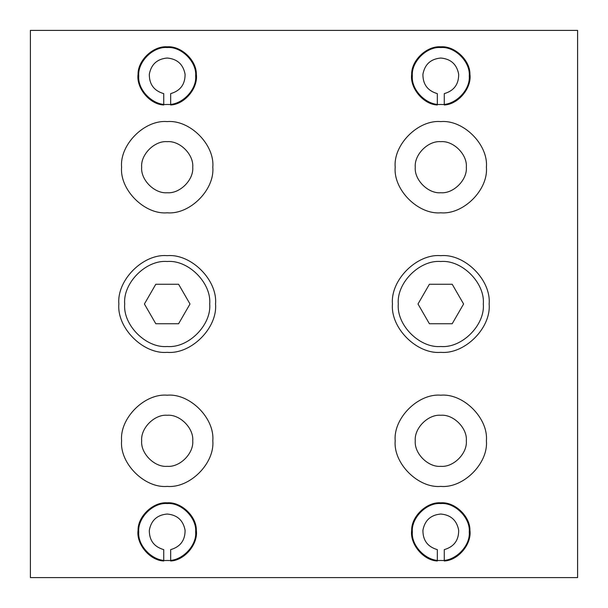 <?xml version="1.0" encoding="UTF-8"?>
<svg xmlns="http://www.w3.org/2000/svg" width="608" height="608" viewBox="0 0 608 608"><rect width="100%" height="100%" fill="white"/><g stroke="black" fill="none" stroke-linecap="round" stroke-linejoin="round"><path stroke-width="0.91" d="M215.536 304C217.694 280.083 191.117 253.506 167.2 255.664C143.283 253.506 116.706 280.083 118.864 304C116.706 327.917 143.283 354.494 167.2 352.336C191.117 354.494 217.694 327.917 215.536 304C217.694 327.917 191.117 354.494 167.2 352.336C143.283 354.494 116.706 327.917 118.864 304C116.706 280.083 143.283 253.506 167.2 255.664C191.117 253.506 217.694 280.083 215.536 304M212.8 440.8C214.837 418.236 189.764 393.163 167.2 395.2C144.636 393.163 119.563 418.236 121.6 440.8C119.563 463.364 144.636 488.437 167.2 486.4C189.764 488.437 214.837 463.364 212.8 440.8C214.837 463.364 189.764 488.437 167.2 486.4C144.636 488.437 119.563 463.364 121.6 440.8C119.563 418.236 144.636 393.163 167.2 395.2C189.764 393.163 214.837 418.236 212.8 440.8C214.837 463.364 189.764 488.437 167.2 486.4C144.636 488.437 119.563 463.364 121.6 440.8C119.563 418.236 144.636 393.163 167.2 395.2C189.764 393.163 214.837 418.236 212.8 440.8C214.837 418.236 189.764 393.163 167.2 395.2C144.636 393.163 119.563 418.236 121.6 440.8C119.563 463.364 144.636 488.437 167.2 486.4C189.764 488.437 214.837 463.364 212.8 440.8M195.654 76C196.924 61.925 181.275 46.276 167.2 47.546C153.125 46.276 137.476 61.925 138.746 76C137.476 90.075 153.125 105.724 167.2 104.454C181.275 105.724 196.924 90.075 195.654 76C196.924 90.075 181.275 105.724 167.2 104.454C153.125 105.724 137.476 90.075 138.746 76C137.476 61.925 153.125 46.276 167.2 47.546C181.275 46.276 196.924 61.925 195.654 76M195.654 532C196.924 517.925 181.275 502.276 167.2 503.546C153.125 502.276 137.476 517.925 138.746 532C137.476 546.075 153.125 561.724 167.2 560.454C181.275 561.724 196.924 546.075 195.654 532C196.924 546.075 181.275 561.724 167.2 560.454C153.125 561.724 137.476 546.075 138.746 532C137.476 517.925 153.125 502.276 167.2 503.546C181.275 502.276 196.924 517.925 195.654 532M212.8 167.2C214.837 144.636 189.764 119.563 167.2 121.6C144.636 119.563 119.563 144.636 121.6 167.2C119.563 189.764 144.636 214.837 167.2 212.8C189.764 214.837 214.837 189.764 212.8 167.2C214.837 189.764 189.764 214.837 167.2 212.8C144.636 214.837 119.563 189.764 121.6 167.2C119.563 144.636 144.636 119.563 167.2 121.6C189.764 119.563 214.837 144.636 212.8 167.2C214.837 189.764 189.764 214.837 167.2 212.8C144.636 214.837 119.563 189.764 121.6 167.2C119.563 144.636 144.636 119.563 167.2 121.6C189.764 119.563 214.837 144.636 212.8 167.2C214.837 144.636 189.764 119.563 167.2 121.6C144.636 119.563 119.563 144.636 121.6 167.2C119.563 189.764 144.636 214.837 167.2 212.8C189.764 214.837 214.837 189.764 212.8 167.2M486.4 167.2C488.437 144.636 463.364 119.563 440.8 121.6C418.236 119.563 393.163 144.636 395.2 167.2C393.163 189.764 418.236 214.837 440.8 212.8C463.364 214.837 488.437 189.764 486.4 167.2C488.437 189.764 463.364 214.837 440.8 212.8C418.236 214.837 393.163 189.764 395.2 167.2C393.163 144.636 418.236 119.563 440.8 121.6C463.364 119.563 488.437 144.636 486.4 167.2C488.437 189.764 463.364 214.837 440.8 212.8C418.236 214.837 393.163 189.764 395.2 167.2C393.163 144.636 418.236 119.563 440.8 121.6C463.364 119.563 488.437 144.636 486.4 167.2C488.437 144.636 463.364 119.563 440.8 121.6C418.236 119.563 393.163 144.636 395.2 167.2C393.163 189.764 418.236 214.837 440.8 212.8C463.364 214.837 488.437 189.764 486.4 167.2M469.254 532C470.524 517.925 454.875 502.276 440.8 503.546C426.725 502.276 411.076 517.925 412.346 532C411.076 546.075 426.725 561.724 440.8 560.454C454.875 561.724 470.524 546.075 469.254 532C470.524 546.075 454.875 561.724 440.8 560.454C426.725 561.724 411.076 546.075 412.346 532C411.076 517.925 426.725 502.276 440.8 503.546C454.875 502.276 470.524 517.925 469.254 532M469.254 76C470.524 61.925 454.875 46.276 440.8 47.546C426.725 46.276 411.076 61.925 412.346 76C411.076 90.075 426.725 105.724 440.8 104.454C454.875 105.724 470.524 90.075 469.254 76C470.524 90.075 454.875 105.724 440.8 104.454C426.725 105.724 411.076 90.075 412.346 76C411.076 61.925 426.725 46.276 440.8 47.546C454.875 46.276 470.524 61.925 469.254 76M486.4 440.8C488.437 418.236 463.364 393.163 440.8 395.2C418.236 393.163 393.163 418.236 395.2 440.8C393.163 463.364 418.236 488.437 440.8 486.4C463.364 488.437 488.437 463.364 486.4 440.8C488.437 463.364 463.364 488.437 440.8 486.4C418.236 488.437 393.163 463.364 395.2 440.8C393.163 418.236 418.236 393.163 440.8 395.2C463.364 393.163 488.437 418.236 486.4 440.8C488.437 463.364 463.364 488.437 440.8 486.4C418.236 488.437 393.163 463.364 395.2 440.8C393.163 418.236 418.236 393.163 440.8 395.2C463.364 393.163 488.437 418.236 486.4 440.8C488.437 418.236 463.364 393.163 440.8 395.2C418.236 393.163 393.163 418.236 395.2 440.8C393.163 463.364 418.236 488.437 440.8 486.4C463.364 488.437 488.437 463.364 486.4 440.8M489.136 304C491.294 280.083 464.717 253.506 440.8 255.664C416.883 253.506 390.306 280.083 392.464 304C390.306 327.917 416.883 354.494 440.8 352.336C464.717 354.494 491.294 327.917 489.136 304C491.294 327.917 464.717 354.494 440.8 352.336C416.883 354.494 390.306 327.917 392.464 304C390.306 280.083 416.883 253.506 440.8 255.664C464.717 253.506 491.294 280.083 489.136 304M577.6 30.4L577.6 577.6L30.4 577.6L30.4 30.4L577.6 30.4L30.4 30.4L30.4 577.6L577.6 577.6L577.6 30.4M415.264 167.2C414.124 179.831 428.169 193.876 440.8 192.736C453.431 193.876 467.476 179.831 466.336 167.2C467.476 154.569 453.431 140.524 440.8 141.664C428.169 140.524 414.124 154.569 415.264 167.2C414.124 154.569 428.169 140.524 440.8 141.664C453.431 140.524 467.476 154.569 466.336 167.2C467.476 179.831 453.431 193.876 440.8 192.736C428.169 193.876 414.124 179.831 415.264 167.2M437.334 93.632L437.334 104.979L437.334 93.632C427.644 90.805 422.841 84.352 422.917 74.26C424.787 64.342 430.745 58.93 440.8 58.034C450.855 58.93 456.813 64.342 458.683 74.26C458.759 84.352 453.956 90.805 444.266 93.632L444.266 104.979L444.266 93.632C453.956 90.805 458.759 84.352 458.683 74.26C456.813 64.342 450.855 58.93 440.8 58.034C430.745 58.93 424.787 64.342 422.917 74.26C422.841 84.352 427.644 90.805 437.334 93.632M444.266 104.979C458.212 104.454 471.892 88.084 469.931 74.267C470.235 60.314 454.708 45.684 440.8 46.816C426.892 45.684 411.365 60.314 411.669 74.267C409.708 88.084 423.388 104.454 437.334 104.979C423.388 104.454 409.708 88.084 411.669 74.267C411.365 60.314 426.892 45.684 440.8 46.816C454.708 45.684 470.235 60.314 469.931 74.267C471.892 88.084 458.212 104.454 444.266 104.979M415.264 440.8C414.124 453.431 428.169 467.476 440.8 466.336C453.431 467.476 467.476 453.431 466.336 440.8C467.476 428.169 453.431 414.124 440.8 415.264C428.169 414.124 414.124 428.169 415.264 440.8C414.124 428.169 428.169 414.124 440.8 415.264C453.431 414.124 467.476 428.169 466.336 440.8C467.476 453.431 453.431 467.476 440.8 466.336C428.169 467.476 414.124 453.431 415.264 440.8M437.334 549.632L437.334 560.979L437.334 549.632C427.644 546.805 422.841 540.352 422.917 530.26C424.787 520.342 430.745 514.93 440.8 514.034C450.855 514.93 456.813 520.342 458.683 530.26C458.759 540.352 453.956 546.805 444.266 549.632L444.266 560.979L444.266 549.632C453.956 546.805 458.759 540.352 458.683 530.26C456.813 520.342 450.855 514.93 440.8 514.034C430.745 514.93 424.787 520.342 422.917 530.26C422.841 540.352 427.644 546.805 437.334 549.632M444.266 560.979C458.212 560.454 471.892 544.084 469.931 530.267C470.235 516.314 454.708 501.684 440.8 502.816C426.892 501.684 411.365 516.314 411.669 530.267C409.708 544.084 423.388 560.454 437.334 560.979C423.388 560.454 409.708 544.084 411.669 530.267C411.365 516.314 426.892 501.684 440.8 502.816C454.708 501.684 470.235 516.314 469.931 530.267C471.892 544.084 458.212 560.454 444.266 560.979M483.299 304C485.199 325.029 461.829 348.399 440.8 346.499C419.771 348.399 396.401 325.029 398.301 304C396.401 282.971 419.771 259.601 440.8 261.501C461.829 259.601 485.199 282.971 483.299 304C485.199 282.971 461.829 259.601 440.8 261.501C419.771 259.601 396.401 282.971 398.301 304C396.401 325.029 419.771 348.399 440.8 346.499C461.829 348.399 485.199 325.029 483.299 304M418 304L429.4 323.745L452.2 323.745L463.6 304L452.2 284.255L429.4 284.255L418 304L429.4 284.255L452.2 284.255L463.6 304L452.2 323.745L429.4 323.745L418 304M209.699 304C211.599 325.029 188.229 348.399 167.2 346.499C146.171 348.399 122.801 325.029 124.701 304C122.801 282.971 146.171 259.601 167.2 261.501C188.229 259.601 211.599 282.971 209.699 304C211.599 282.971 188.229 259.601 167.2 261.501C146.171 259.601 122.801 282.971 124.701 304C122.801 325.029 146.171 348.399 167.2 346.499C188.229 348.399 211.599 325.029 209.699 304M144.4 304L155.8 323.745L178.6 323.745L190 304L178.6 284.255L155.8 284.255L144.4 304L155.8 284.255L178.6 284.255L190 304L178.6 323.745L155.8 323.745L144.4 304M163.734 549.632L163.734 560.979L163.734 549.632C154.044 546.805 149.241 540.352 149.317 530.26C151.187 520.342 157.145 514.93 167.2 514.034C177.255 514.93 183.213 520.342 185.083 530.26C185.159 540.352 180.356 546.805 170.666 549.632L170.666 560.979L170.666 549.632C180.356 546.805 185.159 540.352 185.083 530.26C183.213 520.342 177.255 514.93 167.2 514.034C157.145 514.93 151.187 520.342 149.317 530.26C149.241 540.352 154.044 546.805 163.734 549.632M170.666 560.979C184.612 560.454 198.292 544.084 196.331 530.267C196.635 516.314 181.108 501.684 167.2 502.816C153.292 501.684 137.765 516.314 138.069 530.267C136.108 544.084 149.788 560.454 163.734 560.979C149.788 560.454 136.108 544.084 138.069 530.267C137.765 516.314 153.292 501.684 167.2 502.816C181.108 501.684 196.635 516.314 196.331 530.267C198.292 544.084 184.612 560.454 170.666 560.979M141.664 440.8C140.524 453.431 154.569 467.476 167.2 466.336C179.831 467.476 193.876 453.431 192.736 440.8C193.876 428.169 179.831 414.124 167.2 415.264C154.569 414.124 140.524 428.169 141.664 440.8C140.524 428.169 154.569 414.124 167.2 415.264C179.831 414.124 193.876 428.169 192.736 440.8C193.876 453.431 179.831 467.476 167.2 466.336C154.569 467.476 140.524 453.431 141.664 440.8M163.734 93.632L163.734 104.979L163.734 93.632C154.044 90.805 149.241 84.352 149.317 74.26C151.187 64.342 157.145 58.93 167.2 58.034C177.255 58.93 183.213 64.342 185.083 74.26C185.159 84.352 180.356 90.805 170.666 93.632L170.666 104.979L170.666 93.632C180.356 90.805 185.159 84.352 185.083 74.26C183.213 64.342 177.255 58.93 167.2 58.034C157.145 58.93 151.187 64.342 149.317 74.26C149.241 84.352 154.044 90.805 163.734 93.632M170.666 104.979C184.612 104.454 198.292 88.084 196.331 74.267C196.635 60.314 181.108 45.684 167.2 46.816C153.292 45.684 137.765 60.314 138.069 74.267C136.108 88.084 149.788 104.454 163.734 104.979C149.788 104.454 136.108 88.084 138.069 74.267C137.765 60.314 153.292 45.684 167.2 46.816C181.108 45.684 196.635 60.314 196.331 74.267C198.292 88.084 184.612 104.454 170.666 104.979M141.664 167.2C140.524 179.831 154.569 193.876 167.2 192.736C179.831 193.876 193.876 179.831 192.736 167.2C193.876 154.569 179.831 140.524 167.2 141.664C154.569 140.524 140.524 154.569 141.664 167.2C140.524 154.569 154.569 140.524 167.2 141.664C179.831 140.524 193.876 154.569 192.736 167.2C193.876 179.831 179.831 193.876 167.2 192.736C154.569 193.876 140.524 179.831 141.664 167.2"/></g></svg>
